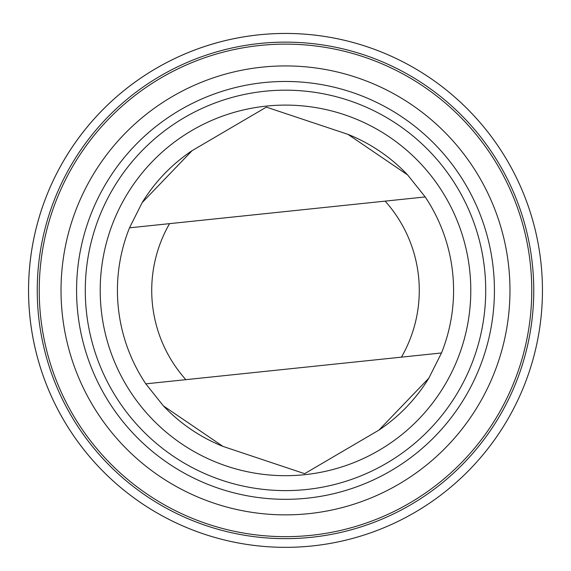 <?xml version="1.0" encoding="UTF-8"?>
<svg xmlns="http://www.w3.org/2000/svg" width="571" height="571" viewBox="0 0 571 571"><rect width="100%" height="100%" fill="white"/><g stroke="black" fill="none" stroke-linecap="round" stroke-linejoin="round"><path stroke-width="0.86" d="M75.879 141.779A256.957 256.957 0 0 1 519.01 183.17A256.957 256.957 0 0 1 261.604 546.233A256.957 256.957 0 0 1 75.879 141.779M407.623 174.919A168.074 168.074 0 0 0 348.003 134.371L266.364 107.12L192.106 150.658L142.179 202.598L129.503 227.829A168.074 168.074 0 0 0 145.805 383.848L163.377 405.867L222.997 446.415L304.636 473.673L378.894 430.134A168.074 168.074 0 0 0 428.821 378.188M192.106 150.658A168.074 168.074 0 0 0 142.179 202.598M163.377 405.867A168.074 168.074 0 0 0 222.997 446.415M385.139 201.128L129.503 227.829A168.074 168.074 0 0 0 145.805 383.848L401.434 357.146A133.778 133.778 0 0 0 385.139 201.128L425.195 196.938L407.623 174.919L348.003 134.371M75.893 141.786A256.943 256.943 0 0 0 261.611 546.226A256.943 256.943 0 0 0 519.003 183.17A256.943 256.943 0 0 0 75.893 141.786M102.38 160.572A224.467 224.467 0 0 0 155.676 473.516A224.467 224.467 0 0 0 468.62 420.22A224.467 224.467 0 0 0 415.324 107.277A224.467 224.467 0 0 0 102.38 160.572M486.392 432.825A246.258 246.258 0 0 0 308.397 45.202A246.258 246.258 0 0 0 61.704 393.162A246.258 246.258 0 0 0 486.392 432.825M115.064 169.558A208.922 208.922 0 0 0 266.072 498.412A208.922 208.922 0 0 0 475.365 203.212A208.922 208.922 0 0 0 115.064 169.558M122.165 174.598A200.221 200.221 0 0 0 266.885 489.747A200.221 200.221 0 0 0 467.449 206.845A200.221 200.221 0 0 0 122.165 174.598M134.342 183.227A185.297 185.297 0 0 0 268.27 474.886A185.297 185.297 0 0 0 453.888 213.069A185.297 185.297 0 0 0 134.342 183.227M378.894 430.134L428.821 378.188L441.497 352.964A168.074 168.074 0 0 0 425.195 196.938M441.497 352.964L401.434 357.146M169.566 223.646A133.778 133.778 0 0 0 185.86 379.665M82.981 146.818A248.249 248.249 0 0 0 262.417 537.575A248.249 248.249 0 0 0 511.102 186.796A248.249 248.249 0 0 0 82.981 146.818"/></g></svg>

